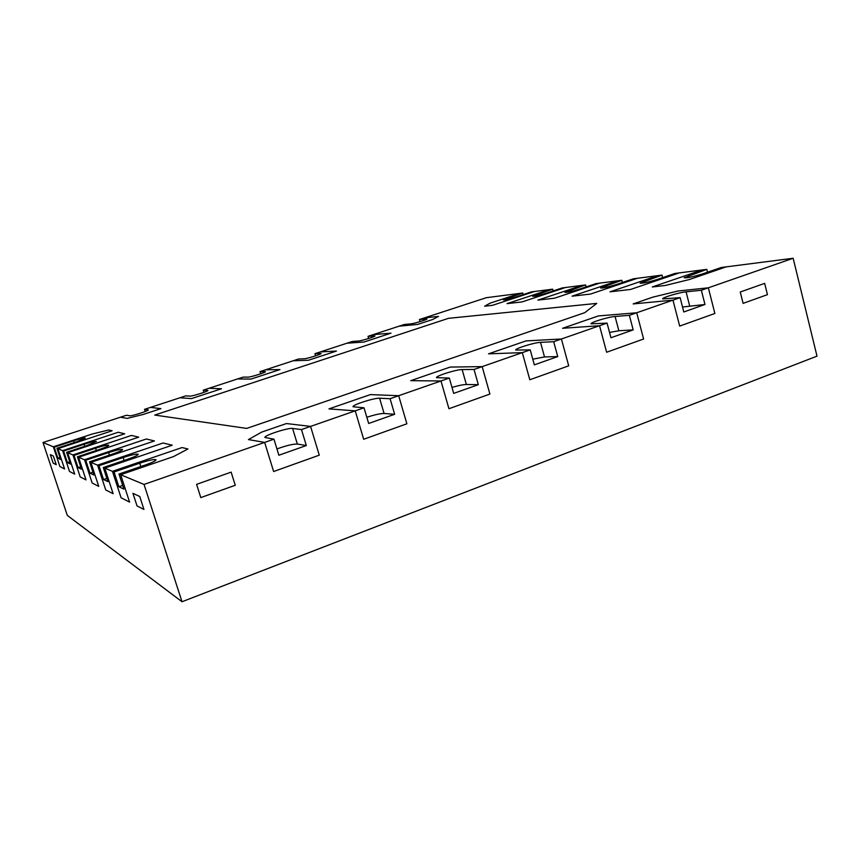 <?xml version="1.0" encoding="UTF-8"?>
<svg xmlns="http://www.w3.org/2000/svg" width="860" height="860" viewBox="0 0 860 860"><rect width="100%" height="100%" fill="white"/><g stroke="black" fill="none" stroke-linecap="round" stroke-linejoin="round"><path stroke-width="1.29" d="M553.679 341.7L540.521 342.366C534.361 342.517 514.71 348.612 515.753 350.052L530.222 349.88L482.18 366.618L450.124 367.08L410.747 380.668L440.987 380.969L448.941 408.726L440.987 380.969L410.747 380.668L450.124 367.08L482.18 366.618L474.032 369.456L462.132 369.574C456.456 369.435 435.396 376.078 436.525 377.658L449.318 378.067L398.685 395.707L370.38 394.6L328.961 408.887L355.223 410.854L363.673 439.267L355.223 410.854L328.961 408.887L370.38 394.6L398.685 395.707L390.085 398.707L379.604 398.223C374.519 397.75 351.826 405.017 353.041 406.758L364.006 407.79L310.567 426.41L286.466 423.55L261.719 432.085L248.454 439.578L264.654 442.406L144.039 484.438L120.669 474.731L173.537 456.585L187.931 448.974L182.041 447.555L112.445 471.323L121.088 497.779L112.445 471.323L182.041 447.555L187.931 448.974L173.537 456.585L120.669 474.731L118.981 474.032L145.2 465.045C152.177 462.572 155.789 460.82 156.025 459.777C154.467 459.036 149.049 460.175 139.761 463.196L114.047 471.989L104.769 468.141L172.247 445.211L163.067 443.007L97.578 465.152L105.716 489.931L97.578 465.152L163.067 443.007L172.247 445.211L104.769 468.141L103.297 467.528L127.903 459.165C134.536 456.853 137.976 455.23 138.224 454.295C136.815 453.671 131.795 454.757 123.152 457.552L98.986 465.733L90.848 462.358L154.445 440.943L146.34 438.998L84.517 459.735L92.192 483.03L84.517 459.735L146.34 438.998L154.445 440.943L90.848 462.358L89.547 461.82L112.735 454.015C119.045 451.833 122.335 450.328 122.593 449.49C121.314 448.963 116.627 449.995 108.543 452.596L85.753 460.25L78.561 457.262L138.707 437.16L131.494 435.429L72.939 454.929L67.628 452.725L124.678 433.795L118.218 432.247L62.608 450.651L69.509 471.463L62.608 450.651L118.218 432.247L124.678 433.795L67.628 452.725L66.607 452.306L87.387 445.405L96.427 441.438C95.331 441.051 91.214 441.997 84.054 444.276L63.586 451.048L57.846 448.673L64.586 468.947L59.91 466.561L53.341 446.802L92.235 434.01L108.747 429.978L112.101 430.785L57.846 448.673L56.932 448.286L76.691 441.771L85.355 438.041C84.355 437.697 80.464 438.611 73.691 440.761L54.223 447.168L43 442.513L120.443 417.207L127.205 418.39L143.222 414.445L160.906 408.64L150.478 407.404L160.906 408.64L143.222 414.445L127.205 418.39L120.443 417.207L126.495 415.24L129.871 415.788C131.483 416.283 149.135 410.65 148.318 409.908L144.512 409.349L179.998 397.761L191.468 398.61L221.482 388.763L209.012 388.279L221.482 388.763L191.468 398.61L179.998 397.761L185.846 395.847L189.974 396.127C191.995 396.449 208.668 391.171 207.883 390.462L203.25 390.16L237.543 378.959L250.98 379.088L279.962 369.585L265.589 369.8L279.962 369.585L250.98 379.088L237.543 378.959L243.197 377.11L248.013 377.131C250.4 377.303 266.192 372.337 265.439 371.66L260.021 371.617L293.174 360.781L308.45 360.243L336.443 351.063L320.307 351.923L336.443 351.063L308.45 360.243L293.174 360.781L298.635 358.996L304.107 358.781C306.816 358.803 321.812 354.127 321.092 353.492L314.921 353.686L346.988 343.204L363.963 342.033L391.02 333.153L373.251 334.626L391.02 333.153L363.963 342.033L346.988 343.204L352.277 341.474L358.351 341.044C361.34 340.936 375.605 336.507 374.917 335.916L368.026 336.335L399.083 326.187L417.637 324.424L432.623 319.512L438.492 316.405L424.496 317.888L438.492 316.405L432.623 319.512L417.637 324.424L399.083 326.187L404.2 324.521L410.822 323.876C414.058 323.65 427.678 319.458 427.022 318.899L419.443 319.533L486.308 297.7L519.881 293.378L489.963 303.214L484.674 306.203L492.597 305.3L534.383 291.519L492.597 305.3L484.674 306.203L489.963 303.214L519.881 293.378L522.729 293.013L503.347 299.861C504.917 300.065 509.292 299.054 516.473 296.829L531.426 291.895L549.551 289.573L507.002 303.644L522.095 301.914L565.45 287.53L522.095 301.914L507.002 303.644L549.551 289.573L552.668 289.164L532.706 296.281C534.425 296.506 539.08 295.442 546.691 293.088L562.203 287.939L582.112 285.38L537.93 300.097L554.582 298.183L599.613 283.133L554.582 298.183L537.93 300.097L582.112 285.38L585.542 284.94L564.955 292.335C566.847 292.604 571.846 291.475 579.93 288.971L596.044 283.596L618.007 280.769L572.083 296.173L590.53 294.055L637.367 278.285L590.53 294.055L572.083 296.173L618.007 280.769L621.801 280.285L600.57 287.982C602.666 288.293 608.031 287.1 616.674 284.423L633.422 278.79L657.782 275.662L609.987 291.83L630.541 289.465L679.325 272.889L630.541 289.465L609.987 291.83L657.782 275.662L661.996 275.114L640.087 283.144C642.42 283.51 648.225 282.252 657.491 279.371L674.917 273.458L702.093 269.965L652.288 286.971L665.274 285.477L689.161 279.586L726.195 266.869L793.157 258.258L708.35 287.81L677.895 291.035L652.74 297.173L633.196 303.924L672.971 300.14L636.712 312.771L643.603 339.001L606.633 352.245L643.603 339.001L636.712 312.771L598.313 315.953L562.591 328.284L599.549 325.725L606.633 352.245L599.549 325.725L561.419 339.001L568.707 365.833L529.814 379.754L568.707 365.833L561.419 339.001L553.679 341.7L557.742 356.577L544.52 356.943L532.781 359.19M448.941 408.726L489.91 394.052L448.941 408.726M482.18 366.618L489.91 394.052L482.18 366.618M121.088 497.779L129.591 502.122L121.088 497.779M120.669 474.731L129.591 502.122L120.669 474.731M92.192 483.03L98.739 486.373L92.192 483.03M90.848 462.358L98.739 486.373L90.848 462.358M74.035 455.392L95.61 448.2C103.2 445.77 107.575 444.781 108.758 445.233C108.489 445.985 105.339 447.404 99.33 449.468L77.411 456.789L78.561 457.262L86.021 479.88L80.206 476.913L86.021 479.88L78.561 457.262L138.707 437.16L131.494 435.429L72.939 454.929L80.206 476.913L72.939 454.929L74.035 455.392L78.077 467.614L80.689 466.733M69.509 471.463L74.712 474.107L69.509 471.463M67.628 452.725L74.712 474.107L67.628 452.725M246.734 428.409L584.757 312.675L596.732 303.408L448.49 318.329L154.725 415.068L246.734 428.409L584.757 312.675L596.732 303.408L448.49 318.329L154.725 415.068L246.734 428.409M764.647 283.37L740.256 292.002L743.104 303.365L767.442 294.658L743.104 303.365L740.256 292.002L764.647 283.37L767.442 294.658L764.647 283.37M231.136 472.14L196.596 484.352L200.799 497.596L235.253 485.266L200.799 497.596L196.596 484.352L231.136 472.14L235.253 485.266L231.136 472.14M139.75 496.51L132.934 493.328L137.03 505.916L143.942 509.442L137.03 505.916L132.934 493.328L139.75 496.51L143.942 509.442L139.75 496.51M53.363 456.036L50.321 454.617L53.159 463.11L56.244 464.69L53.159 463.11L50.321 454.617L53.363 456.036L56.244 464.69L53.363 456.036M59.91 466.561L64.586 468.947L57.846 448.673L112.101 430.785L108.747 429.978L92.235 434.01L53.341 446.802L59.91 466.561M105.716 489.931L113.144 493.726L105.716 489.931M104.769 468.141L113.144 493.726L104.769 468.141M319.275 455.166L273.63 471.517L319.275 455.166L310.567 426.41L286.466 423.55L261.719 432.085L248.454 439.578L264.654 442.406L273.63 471.517L264.654 442.406L273.942 439.17L278.877 455.241L306.332 445.534L301.484 429.57L310.567 426.41L319.275 455.166M363.673 439.267L406.877 423.786L363.673 439.267M398.685 395.707L406.877 423.786L398.685 395.707M488.534 353.836L526.008 340.904L561.419 339.001L526.008 340.904L488.534 353.836L522.31 352.632L529.814 379.754L522.31 352.632L488.534 353.836M714.875 313.481L679.679 326.09L714.875 313.481L708.35 287.81L677.895 291.035L652.74 297.173L633.196 303.924L672.971 300.14L679.679 326.09L672.971 300.14L680.12 297.646L683.808 311.976L704.974 304.483L701.351 290.25L708.35 287.81L714.875 313.481M793.157 258.258L817 356.147L182.008 601.742L67.316 515.409L43 442.513M182.008 601.742L144.039 484.438M680.12 297.646L662.684 298.893C661.791 297.7 679.207 292.443 686.065 291.841L701.351 290.25M682.528 307.02L704.974 304.483M530.222 349.88L534.339 364.855L557.742 356.577M390.085 398.707L394.643 414.284L384.087 413.488C380.313 413.488 374.551 414.756 366.822 417.293M364.006 407.79L368.66 423.475L394.643 414.284M273.942 439.17L264.934 437.482C263.633 435.579 288.24 427.549 292.594 428.43L301.484 429.57M276.942 448.952C286.133 445.598 292.938 443.964 297.356 444.05L306.332 445.534M103.297 467.528L107.898 481.589L103.512 479.536L106.855 478.386M98.986 465.733L103.512 479.536M59.974 457.456L57.878 458.154L60.641 459.444L56.932 448.286M54.223 447.168L57.878 458.154M144.512 409.349L145.211 411.521M260.021 371.617L260.698 373.81M368.026 336.335L368.66 338.474M419.443 319.533L420.046 321.629M552.668 289.164L553.152 290.949M621.801 280.285L622.382 282.499M702.093 269.965L652.288 286.971L665.274 285.477L689.161 279.586L726.195 266.869L721.26 267.503L703.104 273.727C693.128 276.823 686.817 278.167 684.173 277.748L706.802 269.363L702.093 269.965M706.802 269.363L707.522 272.212M661.996 275.114L662.641 277.619M585.542 284.94L586.068 286.917M522.729 293.013L523.17 294.614M314.921 353.686L315.566 355.868M203.25 390.16L203.938 392.353M66.607 452.306L70.498 464.067L67.424 462.626L69.767 461.852M63.586 451.048L67.424 462.626M77.411 456.789L81.517 469.227L78.077 467.614M92.966 472.215L90.02 473.215L93.891 475.032L89.547 461.82M85.753 460.25L90.02 473.215M118.981 474.032L123.883 489.082L118.863 486.728L114.047 471.989M122.69 485.395L118.863 486.728M474.032 369.456L478.332 384.678L466.367 384.485C463.131 384.57 458.337 385.549 451.984 387.43M449.318 378.067L453.693 393.396L478.332 384.678M636.712 312.771L598.313 315.953L562.591 328.284L599.549 325.725L607.053 323.102L610.955 337.754L633.186 329.885L629.359 315.33L636.712 312.771M607.053 323.102L591.046 323.833C590.078 322.521 608.525 316.878 615.072 316.48L629.359 315.33M609.536 332.433L618.856 330.756L633.186 329.885M686.065 291.841L689.645 305.805M540.521 342.366L544.52 356.943M379.604 398.223L384.087 413.488M292.594 428.43L297.356 444.05M123.152 457.552L124.098 460.465M73.691 440.761L74.293 442.567M426.237 318.834L426.388 319.372M537.328 294.249L537.704 295.614M605.257 285.842L605.676 287.444M688.871 275.49L689.354 277.382M644.774 280.951L645.236 282.682M569.621 290.25L570.019 291.733M507.927 297.882L508.281 299.151M84.054 444.276L84.721 446.297M95.61 448.2L96.341 450.457M108.543 452.596L109.381 455.144M139.761 463.196L140.846 466.539M462.132 369.574L466.367 384.485M615.072 316.48L618.856 330.756"/></g></svg>
